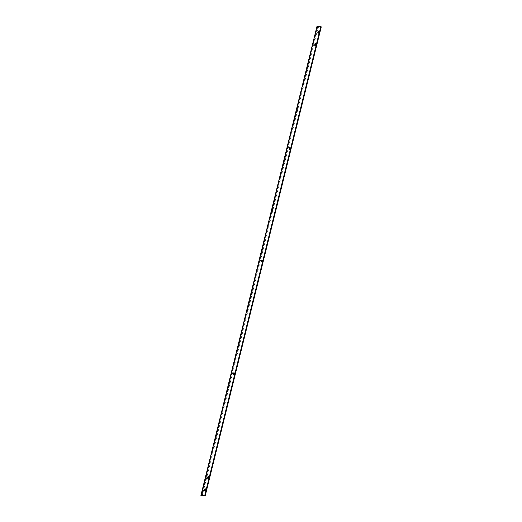 <?xml version="1.0" encoding="UTF-8"?>
<svg xmlns="http://www.w3.org/2000/svg" width="522" height="522" viewBox="0 0 522 522"><rect width="100%" height="100%" fill="white"/><g stroke="black" fill="none" stroke-linecap="round" stroke-linejoin="round"><path stroke-width="0.39" stroke-dasharray="2.61 1.96" d="M259.995 261.62L260.145 261.02L259.995 261.62L259.441 261.483L259.584 260.883L259.434 261.483M209.877 464.13L210.027 463.523L209.883 464.13L209.322 463.993L209.466 463.392L209.322 463.993M222.411 413.502L222.555 412.895L222.411 413.502L221.85 413.365L222 412.765L221.85 413.365M234.939 362.875L235.083 362.275L234.939 362.875L234.378 362.738L234.528 362.137L234.378 362.738M247.467 312.247L247.617 311.647L247.467 312.247L246.906 312.11L247.056 311.51L246.906 312.11M272.523 210.992L272.673 210.392L272.53 210.992L271.969 210.855L272.112 210.255L271.962 210.855M285.051 160.365L285.201 159.765L285.058 160.365L284.497 160.234L284.64 159.628L284.497 160.228M297.579 109.737L297.729 109.137L297.586 109.737L297.025 109.607L297.168 109L297.025 109.607M310.114 59.11L310.257 58.51L310.114 59.11L309.553 58.979L309.696 58.373L309.553 58.973M261.763 261.574A0.868 0.326 -74.7 0 0 261.927 261.998A0.868 0.326 -74.7 0 0 262.488 261.196A0.868 0.326 -74.7 0 0 262.383 260.321A0.868 0.326 -74.7 0 0 262.031 260.608M289.606 149.07A0.868 0.326 -74.7 0 0 289.769 149.494A0.868 0.326 -74.7 0 0 290.33 148.692A0.868 0.326 -74.7 0 0 290.225 147.817A0.868 0.326 -74.7 0 0 289.867 148.104M233.921 374.078A0.868 0.326 -74.7 0 0 234.084 374.509A0.868 0.326 -74.7 0 0 234.646 373.7A0.868 0.326 -74.7 0 0 234.541 372.825A0.868 0.326 -74.7 0 0 234.189 373.113M315.255 45.394A1.005 0.378 -74.7 0 0 315.438 45.747A1.005 0.378 -74.7 0 0 316.084 44.814A1.005 0.378 -74.7 0 0 315.973 43.809A1.005 0.378 -74.7 0 0 315.634 44.024M318.322 33.017A1.005 0.378 -74.7 0 0 318.505 33.375A1.005 0.378 -74.7 0 0 319.151 32.442A1.005 0.378 -74.7 0 0 319.033 31.431A1.005 0.378 -74.7 0 0 318.694 31.646M205.472 489.166A1.005 0.378 105.3 0 1 205.805 488.951A1.005 0.378 105.3 0 1 205.922 489.956A1.005 0.378 105.3 0 1 205.276 490.889A1.005 0.378 105.3 0 1 205.094 490.536M208.532 476.788A1.005 0.378 105.3 0 1 208.872 476.573A1.005 0.378 105.3 0 1 208.989 477.584A1.005 0.378 105.3 0 1 208.343 478.517A1.005 0.378 105.3 0 1 208.161 478.159M203.991 486.073L203.991 486.713L204.376 486.752L204.526 486.152L204.141 486.112M203.476 486.569L203.991 486.713M203.861 486.608L204.376 486.752M204.004 486.008L204.526 486.152M315.458 35.653L315.98 35.796L315.595 35.757L316.123 35.196L315.98 35.796M315.608 35.052L316.123 35.196M315.073 35.613L315.595 35.757M201.362 495.097L201.916 495.234L202.947 492.807L202.255 492.572L201.127 495.606M201.916 495.234L201.786 495.6M202.804 492.703L202.255 492.572L202.804 492.703M202.392 492.677L203.776 487.072L204.337 487.202L204.487 486.602L315.934 36.246L315.379 36.116L203.926 486.471L204.487 486.602M202.947 492.807L204.337 487.202M203.776 487.072L204.219 487.117M203.658 486.98L203.808 486.38L204.37 486.517M315.412 35.424L316.084 35.646L315.412 35.424L315.379 36.116M315.262 36.025L315.934 36.246M315.967 35.561L315.823 36.162M315.523 35.516L316.913 29.911L317.474 30.041L316.084 35.646M317.056 26.113L316.913 29.911M317.259 26.27L317.82 26.407L317.474 30.041M317.82 26.407L318.603 26.283M318.146 27.177L318.661 27.32L318.896 26.361M318.616 26.244L319.131 26.387L318.896 27.346M319.131 26.387L320.965 26.57M202.706 494.621L203.221 494.765L202.758 495.659M202.986 495.717L203.221 494.765M201.955 493.179L202.51 493.31M316.776 29.806L317.337 29.937M316.821 29.01L317.383 29.141M317.219 26.935L317.781 27.066M317.135 26.1L317.657 26.244L201.512 495.574M317.611 26.244L201.466 495.574L317.617 26.25M259.584 260.883L260.139 261.02M209.466 463.392L210.027 463.523M221.994 412.765L222.555 412.895M234.522 362.137L235.083 362.275M247.056 311.51L247.611 311.647M272.112 210.255L272.673 210.392M284.64 159.628L285.201 159.765M297.168 109L297.729 109.137M309.696 58.373L310.257 58.51M261.405 261.861L261.927 261.998M289.247 149.357L289.769 149.494M233.562 374.365L234.084 374.509M314.923 45.603L315.438 45.747M317.983 33.232L318.505 33.375M204.761 490.752L205.276 490.889M207.821 478.374L208.343 478.517M208.35 476.436L208.872 476.573M205.29 488.807L205.805 488.951M318.511 31.287L319.033 31.431M315.451 43.665L315.973 43.809M234.026 372.682L234.541 372.825M289.71 147.674L290.225 147.817M261.868 260.178L262.383 260.321"/><path stroke-width="0.78" d="M262.031 260.608A0.868 0.326 -74.7 0 0 261.822 261.13A0.868 0.326 -74.7 0 0 261.763 261.574M261.307 260.987A0.868 0.326 -74.7 0 0 261.405 261.861A0.868 0.326 -74.7 0 0 261.966 261.052A0.868 0.326 -74.7 0 0 261.868 260.178A0.868 0.326 -74.7 0 0 261.307 260.987M289.867 148.104A0.868 0.326 -74.7 0 0 289.664 148.626A0.868 0.326 -74.7 0 0 289.606 149.07M289.149 148.483A0.868 0.326 -74.7 0 0 289.247 149.357A0.868 0.326 -74.7 0 0 289.808 148.548A0.868 0.326 -74.7 0 0 289.71 147.674A0.868 0.326 -74.7 0 0 289.149 148.483M234.189 373.113A0.868 0.326 -74.7 0 0 233.98 373.635A0.868 0.326 -74.7 0 0 233.921 374.078M233.464 373.491A0.868 0.326 -74.7 0 0 233.562 374.365A0.868 0.326 -74.7 0 0 234.124 373.556A0.868 0.326 -74.7 0 0 234.026 372.682A0.868 0.326 -74.7 0 0 233.464 373.491M315.634 44.024A1.005 0.378 -74.7 0 0 315.321 44.742A1.005 0.378 -74.7 0 0 315.255 45.394M314.805 44.598A1.005 0.378 -74.7 0 0 314.923 45.603A1.005 0.378 -74.7 0 0 315.569 44.67A1.005 0.378 -74.7 0 0 315.451 43.665A1.005 0.378 -74.7 0 0 314.805 44.598M318.694 31.646A1.005 0.378 -74.7 0 0 318.387 32.364A1.005 0.378 -74.7 0 0 318.322 33.017M317.865 32.22A1.005 0.378 -74.7 0 0 317.983 33.232A1.005 0.378 -74.7 0 0 318.629 32.299A1.005 0.378 -74.7 0 0 318.511 31.287A1.005 0.378 -74.7 0 0 317.865 32.22M205.094 490.536A1.005 0.378 105.3 0 1 205.159 489.884A1.005 0.378 105.3 0 1 205.472 489.166M205.407 489.819A1.005 0.378 105.3 0 1 204.761 490.752A1.005 0.378 105.3 0 1 204.644 489.74A1.005 0.378 105.3 0 1 205.29 488.807A1.005 0.378 105.3 0 1 205.407 489.819M208.161 478.159A1.005 0.378 105.3 0 1 208.226 477.506A1.005 0.378 105.3 0 1 208.532 476.788M208.467 477.441A1.005 0.378 105.3 0 1 207.821 478.374A1.005 0.378 105.3 0 1 207.704 477.369A1.005 0.378 105.3 0 1 208.35 476.436A1.005 0.378 105.3 0 1 208.467 477.441M203.626 485.975L203.476 486.569L203.991 486.073M315.608 35.052L315.073 35.613L315.608 35.052M315.223 35.013L315.588 35.118M201.786 495.6L202.758 495.659M201.675 495.737L202.751 495.698M317.05 26.107L200.898 495.437L317.05 26.107L318.603 26.283M204.298 495.756L202.464 495.58L204.298 495.756A0.966 0.365 -74.7 0 0 204.898 494.856L320.58 27.398A0.966 0.365 -74.7 0 0 320.469 26.433A0.966 0.365 -74.7 0 0 320.443 26.426L318.616 26.244L318.381 27.203L318.381 26.224M204.813 495.9A0.966 0.365 -74.7 0 0 205.414 495L321.102 27.542A0.966 0.365 -74.7 0 0 320.984 26.57A0.966 0.365 -74.7 0 0 320.965 26.57L320.984 26.57M202.464 495.58L202.693 494.66M202.471 494.595L202.229 495.554M201.107 495.6L201.668 495.737M320.58 27.398L321.102 27.542M204.898 494.856L205.414 495M317.135 26.1L200.99 495.43L201.512 495.574"/></g></svg>
